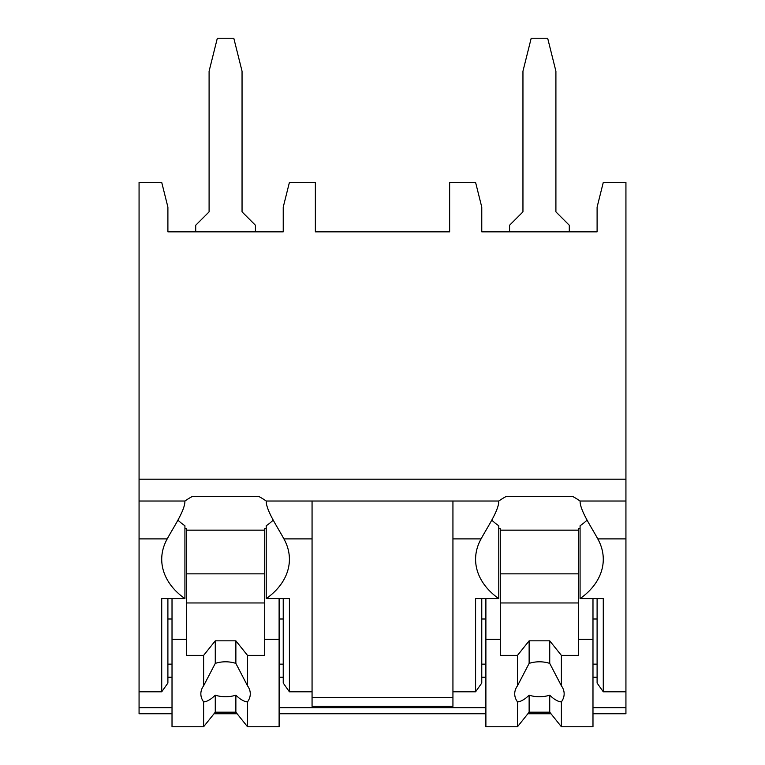 <?xml version="1.0" encoding="UTF-8"?>
<svg xmlns="http://www.w3.org/2000/svg" width="765" height="765" viewBox="0 0 765 765"><rect width="100%" height="100%" fill="white"/><g stroke="black" fill="none" stroke-linecap="round" stroke-linejoin="round"><path stroke-width="1.15" d="M139.067 479.186L625.933 479.186L625.933 182.414L603.279 182.414L597.102 207.124L597.102 231.843L481.768 231.843L481.768 207.124L475.591 182.414L449.638 182.414L449.638 231.843L315.362 231.843L315.362 182.414L289.409 182.414L283.232 207.124L283.232 231.843L167.898 231.843L167.898 207.124L161.721 182.414L139.067 182.414L139.067 713.755L172.02 713.755M625.933 479.186L625.933 713.755L592.98 713.755M214.018 713.755L237.121 713.755M279.11 713.755L485.89 713.755M527.879 713.755L550.982 713.755M452.937 538.895L481.089 538.895C487.018 527.764 498.971 510.408 498.78 501.027L452.937 501.027L452.937 706.363L312.063 706.363L312.063 501.027L266.22 501.027C266.029 510.408 277.982 527.764 283.911 538.895L312.063 538.895M597.102 677.235L592.98 677.235M485.89 677.235L481.768 677.235M283.232 677.235L279.11 677.235M172.02 677.235L167.898 677.235M587.109 520.143A78.26 55.338 180 0 1 580.08 525.785L580.08 598.603A78.26 55.338 180 0 0 603.279 559.282A78.26 55.338 180 0 0 597.771 538.895C591.842 527.754 579.889 510.408 580.08 501.027L625.933 501.027M139.067 501.027L184.92 501.027C185.111 510.418 173.158 527.764 167.229 538.895A78.26 55.338 180 0 0 161.721 559.282A78.26 55.338 180 0 0 184.92 598.603L184.92 525.785A78.26 55.338 180 0 1 177.891 520.143M580.08 501.027A78.26 55.338 180 0 0 573.052 496.657L505.818 496.657A78.26 55.338 180 0 0 498.78 501.027M452.937 501.027L312.063 501.027M266.22 501.027A78.26 55.338 180 0 0 259.182 496.657L191.948 496.657A78.26 55.338 180 0 0 184.92 501.027M312.063 697.623L452.937 697.623M580.08 598.603L603.279 598.603L603.279 691.799L597.102 683.059L597.102 598.603M603.279 691.799L625.933 691.799M167.898 598.603L167.898 683.059L161.721 691.799L161.721 598.603L184.92 598.603M139.067 691.799L161.721 691.799M452.937 691.799L475.591 691.799L475.591 598.603L498.78 598.603L498.78 525.785A78.26 55.338 180 0 1 491.752 520.143M481.768 598.603L481.768 683.059L475.591 691.799M283.911 538.895A78.26 55.338 180 0 1 289.409 559.282A78.26 55.338 180 0 1 266.22 598.603L289.409 598.603L289.409 691.799L283.232 683.059L283.232 598.603M289.409 691.799L312.063 691.799M597.102 664.135L592.98 664.135M485.89 664.135L481.768 664.135M481.768 618.99L485.89 618.99M592.98 618.99L597.102 618.99M481.089 538.895A78.26 55.338 180 0 0 475.591 559.282A78.26 55.338 180 0 0 498.78 598.603M580.08 528.701L578.56 528.701L578.56 655.395L561.386 655.395L561.386 685.803L549.729 663.389L549.729 640.831L561.386 655.395M578.56 530.155L500.3 530.155M485.89 598.603L485.89 639.377L500.3 639.377L500.3 528.701L498.78 528.701M592.98 598.603L592.98 639.377L578.56 639.377M500.3 639.377L500.3 655.395L517.484 655.395L517.484 685.803A24.71 17.471 180 0 0 514.721 693.836A24.71 17.471 180 0 0 517.484 701.868L517.484 726.75L529.131 712.186L529.131 695.165A24.71 17.471 180 0 0 549.729 695.165C554.137 699.468 558.02 701.706 561.386 701.868L561.386 726.75L592.98 726.75L592.98 639.377M485.89 639.377L485.89 726.75L517.484 726.75M561.386 701.868A24.71 17.471 180 0 0 564.149 693.836A24.71 17.471 180 0 0 561.386 685.803M517.484 655.395L529.131 640.831L549.729 640.831M549.729 663.389A24.71 17.471 180 0 0 529.131 663.389L529.131 640.831M529.131 663.389L517.484 685.803M517.484 701.868C520.841 701.706 524.723 699.468 529.131 695.165M578.56 602.963L500.3 602.963M578.56 573.846L500.3 573.846M529.131 712.186L549.729 712.186L561.386 726.75M549.729 712.186L549.729 695.165M283.232 664.135L279.11 664.135M172.02 664.135L167.898 664.135M167.898 618.99L172.02 618.99M279.11 618.99L283.232 618.99M266.22 598.603L266.22 525.785A78.26 55.338 180 0 0 273.248 520.143M266.22 528.701L264.7 528.701L264.7 655.395L247.516 655.395L247.516 685.803L235.869 663.389L235.869 640.831L247.516 655.395M264.7 530.155L186.44 530.155M172.02 598.603L172.02 639.377L186.44 639.377L186.44 528.701L184.92 528.701M279.11 598.603L279.11 639.377L264.7 639.377M186.44 639.377L186.44 655.395L203.614 655.395L203.614 685.803A24.71 17.471 180 0 0 200.851 693.836A24.71 17.471 180 0 0 203.614 701.868L203.614 726.75L215.271 712.186L215.271 695.165A24.71 17.471 180 0 0 235.869 695.165C240.277 699.468 244.159 701.706 247.516 701.868L247.516 726.75L279.11 726.75L279.11 639.377M172.02 639.377L172.02 726.75L203.614 726.75M247.516 701.868A24.71 17.471 180 0 0 250.279 693.836A24.71 17.471 180 0 0 247.516 685.803M203.614 655.395L215.271 640.831L235.869 640.831M235.869 663.389A24.71 17.471 180 0 0 215.271 663.389L215.271 640.831M215.271 663.389L203.614 685.803M203.614 701.868C206.98 701.706 210.863 699.468 215.271 695.165M264.7 602.963L186.44 602.963M264.7 573.846L186.44 573.846M215.271 712.186L235.869 712.186L247.516 726.75M235.869 712.186L235.869 695.165M255.434 231.843L255.434 225.254L242.046 211.867L242.046 71.202L233.803 38.25L217.327 38.25L209.094 71.202L209.094 211.867L195.706 225.254L195.706 231.843M569.294 231.843L569.294 225.254L555.906 211.867L555.906 71.202L547.673 38.25L531.197 38.25L522.954 71.202L522.954 211.867L509.567 225.254L509.567 231.843M139.067 707.721L172.02 707.721M279.11 707.721L485.89 707.721M592.98 707.721L625.933 707.721M597.771 538.895L625.933 538.895M139.067 538.895L167.229 538.895"/></g></svg>
